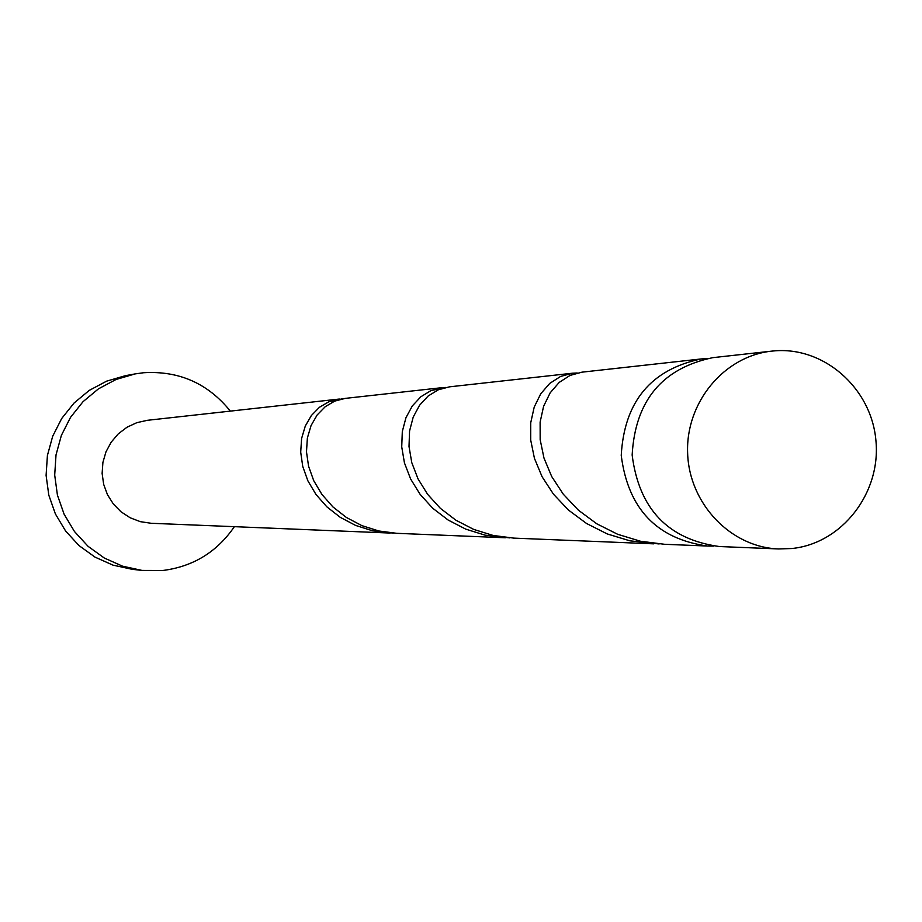 <?xml version="1.0" encoding="UTF-8"?>
<svg xmlns="http://www.w3.org/2000/svg" width="922" height="922" viewBox="0 0 922 922"><rect width="100%" height="100%" fill="white"/><g stroke="black" fill="none" stroke-linecap="round" stroke-linejoin="round"><path stroke-width="1.38" d="M791.848 548.521C842.097 543.484 881.225 492.809 875.9 440.347C871.313 387.805 823.404 345.865 773.132 350.994L771.749 351.132C724.116 356.076 685.588 402.488 687.628 453.082C689.103 503.689 730.766 547.334 778.617 548.947L791.848 548.521M230.35 411.12C207.946 383.402 179.041 370.609 143.625 372.73L135.2 373.894L116.08 379.461L98.458 388.842L83.049 401.658L70.51 417.378L61.382 435.368L56.023 454.869L54.698 475.072L57.429 495.126L64.114 514.211L74.475 531.521L88.074 546.331L104.336 558.052L122.568 566.177L142.034 570.418L162.814 570.488C193.136 566.615 216.993 552.001 234.361 526.681M445.822 387.424L431.012 390.582L420.858 396.76L412.307 405.945L405.957 417.701L402.303 431.554L401.727 446.87L404.447 462.902L410.624 479.002L420.098 494.33L432.718 508.229L448.127 520.031L465.748 529.136L485.122 535.163L509.601 537.872M342.293 398.834L328.958 401.704L319.45 407.27L311.371 415.522L305.286 426.056L301.609 438.446L300.699 452.126L302.739 466.44L307.867 480.788L315.958 494.446L326.837 506.812L340.218 517.311L355.558 525.402L372.442 530.749L393.452 533.135M713.444 546.089L707.612 546.043C656.798 538.978 628.009 508.76 621.232 455.387C624.286 401.681 650.909 369.538 701.112 358.958L706.932 358.508M577.23 372.984L572.458 373.214L560.576 376.453L549.766 383.391L540.765 393.752L534.218 407.063L530.726 422.76L530.715 440.151L534.449 458.384L542.078 476.72L553.477 494.192L568.436 510.039L586.588 523.512L607.252 533.942L629.933 540.834L659.149 543.957M707.612 546.043L664.612 544.291L640.536 541.249L617.659 534.287L596.753 523.777L578.382 510.166L563.273 494.18L551.702 476.536L543.98 458.061L540.165 439.667L540.119 422.115L543.6 406.291L550.146 392.864L559.181 382.423L570.027 375.427L581.955 372.165L701.112 358.958M653.698 543.842L513.773 538.114L493.224 535.475L473.724 529.412L455.929 520.227L440.347 508.322L427.624 494.33L418.023 478.864L411.788 462.66L409.011 446.49L409.552 431.047L413.206 417.113L419.568 405.254L428.154 395.999L438.342 389.787L449.498 386.837L572.458 373.214M505.44 537.768L396.748 533.319L378.85 530.991L361.862 525.621L346.384 517.461L332.888 506.893L321.928 494.446L313.734 480.685L308.57 466.244L306.484 451.826L307.372 438.042L311.048 425.584L317.156 414.969L325.259 406.671L334.813 401.07L345.231 398.385L442.122 387.655M339.342 399.042L147.485 420.294L136.882 422.645L127.006 427.232L118.304 433.836L111.193 442.168L105.972 451.838L102.907 462.418L102.123 473.424L103.667 484.338L107.459 494.688L113.337 503.965L121.013 511.791L130.152 517.772L140.317 521.656L151.07 523.27L390.167 533.054M135.2 373.894L125.473 375.669L106.629 381.155L89.238 390.398L74.06 403.029L61.693 418.519L52.692 436.244L47.414 455.456L46.1 475.36L48.797 495.137L55.389 513.934L65.6 530.991L79.004 545.582L95.035 557.13L113.014 565.151L132.203 569.312L142.034 570.418M778.617 548.947L719.287 546.527C668.024 539.393 638.981 508.886 632.146 455.007C635.223 400.793 662.077 368.339 712.729 357.667L771.749 351.132"/></g></svg>
